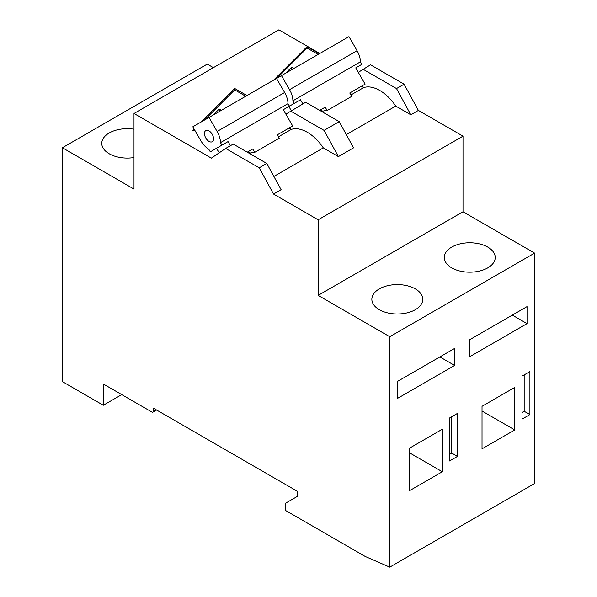 <?xml version="1.0" encoding="UTF-8"?>
<svg xmlns="http://www.w3.org/2000/svg" width="597" height="597" viewBox="0 0 597 597"><rect width="100%" height="100%" fill="white"/><g stroke="black" fill="none" stroke-linecap="round" stroke-linejoin="round"><path stroke-width="0.9" d="M319.388 53.723L307.104 46.626L273.538 80.192M219.256 152.78L216.442 148.302L228.054 141.593L230.427 145.698M287.963 128.661L277.329 134.803L292.672 125.937L283.299 109.699L289.441 106.154L287.993 103.654A16.201 9.358 -120 0 0 284.635 92.49L276.53 78.461L348.961 36.641L357.066 50.678A16.201 9.358 -120 0 1 360.416 61.834L361.864 64.342L355.73 67.886L365.103 84.125L349.76 92.983L360.394 86.841M278.478 136.788L291.284 129.392L288.985 128.071M321.97 111.676L322.79 111.206L320.492 109.878L319.679 110.348L325.208 107.161L320.492 109.878M350.909 94.968L363.707 87.58L361.416 86.252M319.798 53.484L278.859 29.85L134.004 113.482L134.004 189.085L62.394 147.743L62.394 381.632L103.311 405.259L103.311 383.99L152.004 412.109A1.739 1 -120 0 0 152.877 412.191A1.739 1 -120 0 0 153.235 411.4L153.235 408.087L297.679 491.488L297.679 496.211L285.403 503.301L285.403 510.39L365.2 556.456L389.751 567.15L389.751 336.738L534.606 253.106L462.996 211.763L462.996 136.161L418.393 110.408L404.072 84.184L370.521 64.812L358.297 72.334M389.751 336.738L318.141 295.396L318.141 219.793L273.538 194.047L259.217 167.817L225.659 148.444L211.338 158.13L134.004 113.482M249.539 153.496L250.359 153.019L248.068 151.698L247.248 152.168L252.777 148.974L248.068 151.698M246.957 95.535L234.673 88.446L201.107 122.004M194.092 129.019L192.212 130.907L194.704 130.071M302.858 103.878L300.485 99.774L288.866 106.482L291.239 110.587M250.359 153.019A36.745 21.216 -120 0 1 254.725 152.347L252.777 148.974M254.725 152.347L279.277 138.176L277.329 134.803M322.79 111.206A36.745 21.216 -120 0 1 327.156 110.535L325.208 107.161M327.156 110.535L351.708 96.356L349.76 92.983M273.881 176.436L323.313 147.892L338.395 156.601L353.536 147.855L339.215 121.631L305.664 102.259L285.866 114.146M273.538 194.047L281.112 189.674L266.784 163.451L233.233 144.078L225.659 148.444M318.141 219.793L462.996 136.161M346.305 134.616L395.744 106.072L410.826 114.781L418.393 110.408M338.395 156.601L324.074 130.377L339.215 121.631M324.074 130.377L290.523 111.005M410.826 114.781L396.505 88.557L404.072 84.184M396.505 88.557L362.946 69.185M62.394 147.743L207.249 64.11L213.383 67.648M527.039 323.626L527.039 306.619L469.749 339.693L469.749 356.707L527.039 323.626L512.308 315.126M514.763 429.944L514.763 387.416L482.025 406.318L482.025 448.84L514.763 429.944L482.025 411.042M529.905 414.587L529.905 371.588L522.002 376.147L522.002 419.146L529.905 414.587L524.173 411.281L524.173 374.894M389.751 567.15L534.606 483.518L534.606 253.106M457.474 456.406L457.474 413.408L449.578 417.967L449.578 460.966L457.474 456.406L451.742 453.093L451.742 416.713M442.332 471.757L442.332 429.236L409.602 448.131L409.602 490.659L442.332 471.757L409.602 452.862M454.608 365.446L454.608 348.432L397.318 381.513L397.318 398.52L454.608 365.446L439.877 356.939M103.311 405.259L121.728 394.624M259.217 167.817L266.784 163.451M134.004 129.191A25.477 14.709 0 0 0 101.774 143.37A25.477 14.709 0 0 0 109.236 153.772A25.477 14.709 0 0 0 134.004 157.548M379.311 309.694A25.477 14.709 0 0 0 407.072 312.88A25.477 14.709 0 0 0 422.795 299.291A25.477 14.709 0 0 0 397.318 284.59A25.477 14.709 0 0 0 371.849 299.291A25.477 14.709 0 0 0 379.311 309.694M451.735 267.874A25.477 14.709 0 0 0 479.495 271.068A25.477 14.709 0 0 0 495.226 257.479A25.477 14.709 0 0 0 469.749 242.77A25.477 14.709 0 0 0 444.28 257.479A25.477 14.709 0 0 0 451.735 267.874M318.141 295.396L462.996 211.763M522.002 412.534L524.173 411.281M449.578 454.347L451.742 453.093M395.744 106.072A36.745 21.216 -120 0 0 363.707 87.58M323.313 147.892A36.745 21.216 -120 0 0 291.284 129.392M283.299 109.699L300.485 99.774M294.351 103.318L292.903 100.818L360.416 61.834M221.92 145.138L220.472 142.631A16.201 9.358 -120 0 0 217.114 131.474L209.017 117.445L192.809 126.795L200.913 140.832A16.201 9.358 -120 0 0 208.808 149.257L210.301 151.847L228.054 141.593M220.472 142.631L287.993 103.654M292.903 100.818A16.201 9.358 -120 0 0 289.545 89.662L281.441 75.625M285.082 93.304A6.425 3.709 -120 0 0 284.276 91.871M209.017 117.445L276.53 78.461M209.017 141.399A6.425 3.709 -120 0 0 212.226 141.713A6.425 3.709 -120 0 0 212.226 134.295A6.425 3.709 -120 0 0 205.801 130.586A6.425 3.709 -120 0 0 204.816 135.735A6.425 3.709 -120 0 0 209.017 141.399M307.104 46.626L307.104 48.044L276.889 78.252M318.156 54.431L307.104 48.044M293.814 68.483L291.605 67.215L285.59 73.23M291.761 69.67L291.605 67.215M291.605 69.58L291.179 70.006M234.673 88.446L234.673 89.863L204.465 120.072M245.733 96.244L234.673 89.863M221.383 110.303L219.181 109.027L213.159 115.049M219.338 111.482L219.181 109.027M219.181 111.393L218.748 111.826M153.235 411.4L156.101 409.743M289.545 89.662L357.066 50.678M217.114 131.474L284.635 92.49M152.877 412.191L156.608 410.035"/></g></svg>
